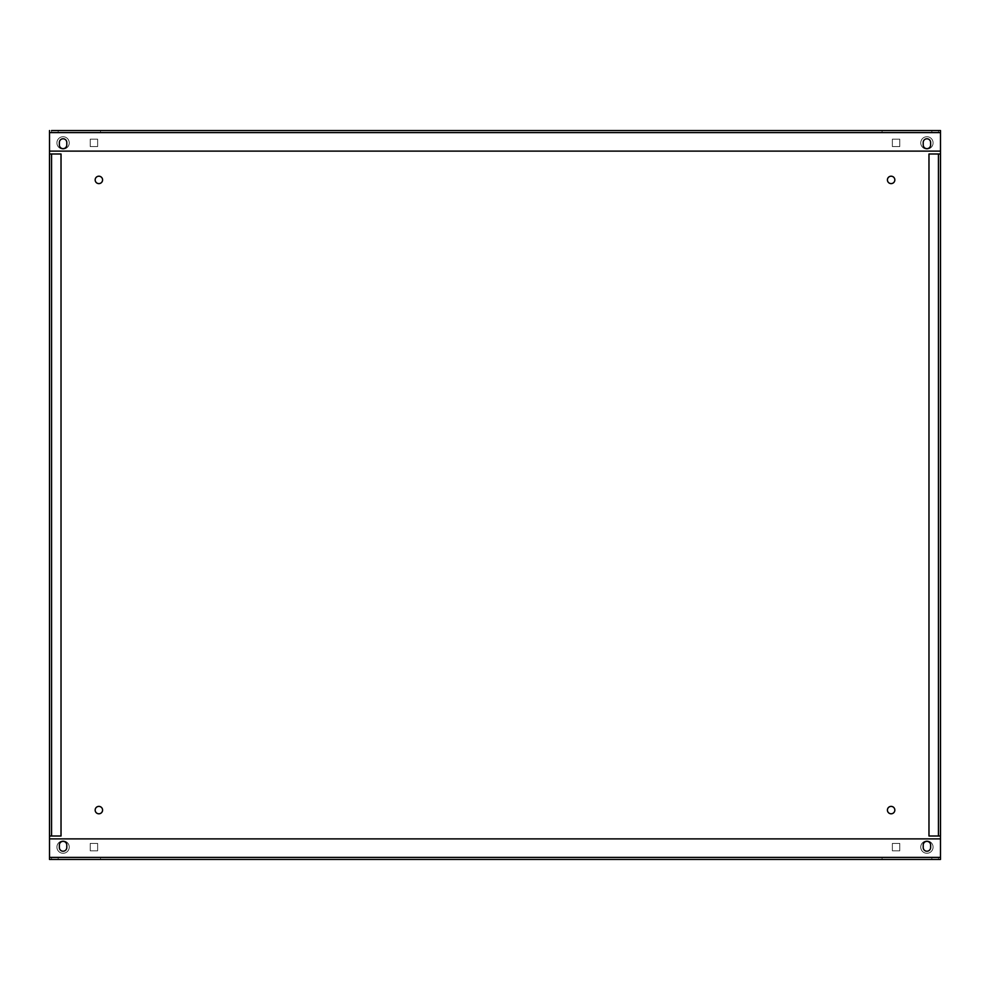 <?xml version="1.0" encoding="UTF-8"?>
<svg xmlns="http://www.w3.org/2000/svg" width="990" height="990" viewBox="0 0 990 990"><rect width="100%" height="100%" fill="white"/><g stroke="black" fill="none" stroke-linecap="round" stroke-linejoin="round"><path stroke-width="0.74" stroke-dasharray="4.95 3.71" d="M56.913 847.118A6.175 6.175 0 0 0 63.088 853.281A6.175 6.175 0 0 0 69.251 847.118A6.175 6.175 0 0 0 63.088 840.943A6.175 6.175 0 0 0 56.913 847.118A6.175 6.175 0 0 0 63.088 853.281A6.175 6.175 0 0 0 69.251 847.118A6.175 6.175 0 0 0 63.088 840.943A6.175 6.175 0 0 0 56.913 847.118M95.164 810.092A3.7 3.7 0 0 0 98.876 813.792A3.7 3.7 0 0 0 102.576 810.092A3.7 3.7 0 0 0 98.876 806.392A3.7 3.7 0 0 0 95.164 810.092M887.424 810.092A3.7 3.7 0 0 0 891.124 813.792A3.7 3.7 0 0 0 894.836 810.092A3.7 3.7 0 0 0 891.124 806.392A3.7 3.7 0 0 0 887.424 810.092M920.75 847.118A6.175 6.175 0 0 0 926.912 853.281A6.175 6.175 0 0 0 933.087 847.118A6.175 6.175 0 0 0 926.912 840.943A6.175 6.175 0 0 0 920.75 847.118A6.175 6.175 0 0 0 926.912 853.281A6.175 6.175 0 0 0 933.087 847.118A6.175 6.175 0 0 0 926.912 840.943A6.175 6.175 0 0 0 920.75 847.118M69.251 142.882A6.175 6.175 0 0 1 63.088 149.057A6.175 6.175 0 0 1 56.913 142.882A6.175 6.175 0 0 1 63.088 136.719A6.175 6.175 0 0 1 69.251 142.882A6.175 6.175 0 0 1 63.088 149.057A6.175 6.175 0 0 1 56.913 142.882A6.175 6.175 0 0 1 63.088 136.719A6.175 6.175 0 0 1 69.251 142.882M102.576 179.908A3.7 3.7 0 0 1 98.876 183.608A3.7 3.7 0 0 1 95.164 179.908A3.7 3.7 0 0 1 98.876 176.208A3.7 3.7 0 0 1 102.576 179.908M894.836 179.908A3.7 3.7 0 0 1 891.124 183.608A3.7 3.7 0 0 1 887.424 179.908A3.7 3.7 0 0 1 891.124 176.208A3.7 3.7 0 0 1 894.836 179.908M933.087 142.882A6.175 6.175 0 0 1 926.912 149.057A6.175 6.175 0 0 1 920.75 142.882A6.175 6.175 0 0 1 926.912 136.719A6.175 6.175 0 0 1 933.087 142.882A6.175 6.175 0 0 1 926.912 149.057A6.175 6.175 0 0 1 920.75 142.882A6.175 6.175 0 0 1 926.912 136.719A6.175 6.175 0 0 1 933.087 142.882M935.142 132.598L938.433 132.598L935.142 132.598M935.142 130.544L938.433 130.544L935.142 130.544M935.142 859.456L938.433 859.456L935.142 859.456M935.142 857.402L938.433 857.402L935.142 857.402M54.858 132.598L58.15 132.598L54.858 132.598M54.858 130.544L58.15 130.544L54.858 130.544M51.567 857.402L51.567 859.456L58.15 859.456L58.15 857.402L51.567 857.402L58.15 857.402M90.226 139.182L97.639 139.182L97.639 146.582L90.226 146.582L90.226 139.182L97.639 139.182L97.639 146.582L90.226 146.582L90.226 139.182M899.774 139.182L899.774 146.582L892.361 146.582L892.361 139.182L899.774 139.182L899.774 146.582L892.361 146.582L892.361 139.182L899.774 139.182M938.433 153.995L938.433 836.005L938.433 153.995L928.979 153.995L928.979 836.005L938.446 836.005L938.433 153.995L940.5 153.995L938.433 153.995L938.446 836.005L940.488 836.005L938.433 836.005L938.446 153.995L940.5 153.995L938.433 153.995L940.488 153.995L940.488 130.544L940.488 132.598L49.512 132.598L49.512 151.111L940.488 151.111L940.488 130.544M49.512 838.889L49.512 857.39L940.488 857.402L940.488 838.889L49.512 838.889L49.512 857.39L49.512 836.005L51.554 836.005L51.567 153.995L51.567 836.005L49.5 836.005L61.021 836.005L61.021 153.995L51.554 153.995L51.554 836.005L49.512 836.005L51.567 836.005L51.554 153.995L49.512 153.995L51.567 153.995L49.5 153.995L49.512 130.544M899.774 850.818L899.774 843.418L892.361 843.418L892.361 850.818L899.774 850.818L899.774 843.418L892.361 843.418L892.361 850.818L899.774 850.818M90.226 850.818L97.639 850.818L97.639 843.418L90.226 843.418L90.226 850.818L97.639 850.818L97.639 843.418L90.226 843.418L90.226 850.818M940.488 838.889L940.488 857.39L49.512 857.402L940.488 857.39L940.488 859.456L940.5 836.005L938.446 836.005L940.5 836.005L940.488 153.995M930.625 847.527L930.625 845.064A3.7 3.7 0 0 0 926.912 841.351A3.7 3.7 0 0 0 923.212 845.064L923.212 847.527A3.7 3.7 0 0 0 926.912 851.227A3.7 3.7 0 0 0 930.625 847.527M59.375 847.527L59.375 845.064A3.7 3.7 0 0 1 63.088 841.351A3.7 3.7 0 0 1 66.788 845.064L66.788 847.527A3.7 3.7 0 0 1 63.088 851.227A3.7 3.7 0 0 1 59.375 847.527M51.567 836.005L51.567 153.995L49.5 153.995L49.5 836.005M938.433 836.005L940.488 836.005M51.567 153.995L49.512 153.995M889.49 130.544L882.078 130.544L889.49 130.544L889.49 132.598L882.078 132.598L889.49 132.598L889.49 130.544L882.078 130.544L882.078 132.598L882.078 130.544M107.922 130.544L100.51 130.544L107.922 130.544L107.922 132.598L100.51 132.598L107.922 132.598L107.922 130.544L100.51 130.544L100.51 132.598L100.51 130.544M51.567 132.598L51.567 130.544L58.15 130.544L58.15 132.598M931.85 132.598L931.85 130.544L938.433 130.544L938.433 132.598M940.488 151.111L940.488 132.611L49.512 132.611L940.488 132.598L49.512 132.598L49.512 151.111M940.488 857.402L940.488 859.456L49.512 859.456L49.512 857.39L940.488 857.39L49.512 857.39M889.49 859.456L882.078 859.456L889.49 859.456L889.49 857.402L882.078 857.402L889.49 857.402L889.49 859.456M107.922 859.456L100.51 859.456L107.922 859.456L107.922 857.402L100.51 857.402L107.922 857.402L107.922 859.456M923.212 142.473L923.212 144.936A3.7 3.7 0 0 0 926.912 148.649A3.7 3.7 0 0 0 930.625 144.936L930.625 142.473A3.7 3.7 0 0 0 926.912 138.773A3.7 3.7 0 0 0 923.212 142.473M59.375 144.936A3.7 3.7 0 0 0 63.088 148.649A3.7 3.7 0 0 0 66.788 144.936L66.788 142.473A3.7 3.7 0 0 0 63.088 138.773A3.7 3.7 0 0 0 59.375 142.473L59.375 144.936M100.51 857.402L100.51 859.456L100.51 857.402M882.078 857.402L882.078 859.456L882.078 857.402M49.512 132.611L940.488 132.611M931.85 857.402L931.85 859.456M938.433 857.402L938.433 859.456"/><path stroke-width="1.49" d="M95.164 810.092A3.7 3.7 0 0 0 98.876 813.792A3.7 3.7 0 0 0 102.576 810.092A3.7 3.7 0 0 0 98.876 806.392A3.7 3.7 0 0 0 95.164 810.092M887.424 810.092A3.7 3.7 0 0 0 891.124 813.792A3.7 3.7 0 0 0 894.836 810.092A3.7 3.7 0 0 0 891.124 806.392A3.7 3.7 0 0 0 887.424 810.092M102.576 179.908A3.7 3.7 0 0 1 98.876 183.608A3.7 3.7 0 0 1 95.164 179.908A3.7 3.7 0 0 1 98.876 176.208A3.7 3.7 0 0 1 102.576 179.908M894.836 179.908A3.7 3.7 0 0 1 891.124 183.608A3.7 3.7 0 0 1 887.424 179.908A3.7 3.7 0 0 1 891.124 176.208A3.7 3.7 0 0 1 894.836 179.908M58.15 859.456L51.567 859.456M49.512 130.544L49.512 153.995L61.021 153.995L61.021 836.005L49.5 836.005L49.512 859.456L940.488 859.456L940.488 836.005L928.979 836.005L928.979 153.995L940.5 153.995L940.488 130.544L51.567 130.544M930.625 845.064A3.7 3.7 0 0 0 926.912 841.351A3.7 3.7 0 0 0 923.212 845.064L923.212 847.527A3.7 3.7 0 0 0 926.912 851.227A3.7 3.7 0 0 0 930.625 847.527L930.625 845.064M940.488 838.889L49.512 838.889M66.788 847.527A3.7 3.7 0 0 1 63.088 851.227A3.7 3.7 0 0 1 59.375 847.527L59.375 845.064A3.7 3.7 0 0 1 63.088 841.351A3.7 3.7 0 0 1 66.788 845.064L66.788 847.527M49.5 836.005L49.5 153.995M940.5 153.995L940.5 836.005M58.15 130.544L100.51 130.544M107.922 130.544L882.078 130.544M889.49 130.544L931.85 130.544M938.433 130.544L940.488 130.544M930.625 144.936A3.7 3.7 0 0 1 926.912 148.649A3.7 3.7 0 0 1 923.212 144.936L923.212 142.473A3.7 3.7 0 0 1 926.912 138.773A3.7 3.7 0 0 1 930.625 142.473L930.625 144.936M66.788 142.473L66.788 144.936A3.7 3.7 0 0 1 63.088 148.649A3.7 3.7 0 0 1 59.375 144.936L59.375 142.473A3.7 3.7 0 0 1 63.088 138.773A3.7 3.7 0 0 1 66.788 142.473M49.512 151.111L940.488 151.111M940.488 857.39L49.512 857.39M49.512 132.611L940.488 132.611M938.433 153.995L938.433 836.005M51.567 836.005L51.567 153.995"/></g></svg>
